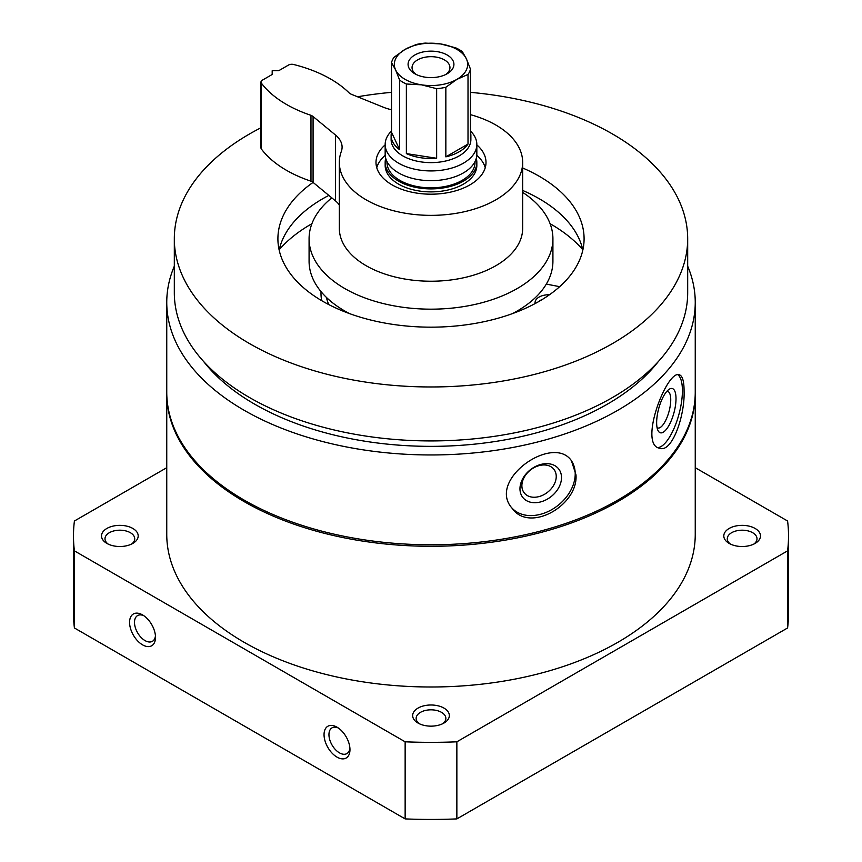 <?xml version="1.0" encoding="UTF-8"?>
<svg xmlns="http://www.w3.org/2000/svg" width="862" height="862" viewBox="0 0 862 862"><rect width="100%" height="100%" fill="white"/><g stroke="black" fill="none" stroke-linecap="round" stroke-linejoin="round"><path stroke-width="1.29" d="M687.682 266.164A264.246 152.563 180 0 1 695.246 302.4L695.246 392.221A264.246 152.563 180 0 1 532.123 533.169A264.246 152.563 180 0 1 244.151 500.1A264.246 152.563 180 0 1 166.754 392.221L166.754 302.4A264.246 152.563 180 0 1 174.318 266.164M695.246 302.4A264.246 152.563 180 0 1 532.123 443.348A264.246 152.563 180 0 1 244.151 410.28A264.246 152.563 180 0 1 166.754 302.4M575.988 474.854L571.398 460.642C552.779 433.737 486.448 480.263 512.254 508.418C529.505 533.222 578.38 505.358 575.988 474.854M684.072 391.208C684.094 381.413 682.542 375.951 679.418 374.808C667.069 369.065 638.02 444.878 659.645 448.251C672.101 453.153 685.053 415.409 684.072 391.208M695.246 467.689L787.588 521.004A357.514 206.417 180 0 1 788.514 535.938A357.514 206.417 180 0 1 787.588 550.861L787.588 627.967L456.86 818.9A357.514 206.417 180 0 1 405.14 818.9L74.412 627.967A357.514 206.417 180 0 1 73.486 613.033L73.486 535.938A357.514 206.417 180 0 1 74.412 521.004L166.754 467.689M788.514 535.938L788.514 613.033A357.514 206.417 180 0 1 787.588 627.967M787.588 550.861L456.86 741.805L456.86 818.9M456.86 741.805A357.514 206.417 180 0 1 405.14 741.805L405.14 818.9M337.01 727.172A18.339 10.581 -120 0 0 324.047 734.661A18.339 10.581 -120 0 0 337.01 757.116A18.339 10.581 -120 0 0 349.972 749.628A18.339 10.581 -120 0 0 337.01 727.172L337.01 727.172M142.542 614.897A18.339 10.581 -120 0 0 129.58 622.386A18.339 10.581 -120 0 0 142.542 644.841A18.339 10.581 -120 0 0 155.505 637.352A18.339 10.581 -120 0 0 142.542 614.897L142.542 614.897M405.14 741.805L74.412 550.861L74.412 627.967M74.412 550.861A357.514 206.417 180 0 1 73.486 535.938M418.038 723.056L418.038 723.056A18.339 10.581 180 0 1 418.038 708.09A18.339 10.581 180 0 1 443.962 708.09A18.339 10.581 180 0 1 443.962 723.056A18.339 10.581 180 0 1 418.038 723.056M106.888 543.416L106.888 543.416A18.339 10.581 180 0 1 106.888 528.449A18.339 10.581 180 0 1 132.823 528.449A18.339 10.581 180 0 1 132.823 543.416A18.339 10.581 180 0 1 106.888 543.416M729.177 543.416L729.177 543.416A18.339 10.581 180 0 1 729.177 528.449A18.339 10.581 180 0 1 755.112 528.449A18.339 10.581 180 0 1 755.112 543.416A18.339 10.581 180 0 1 729.177 543.416M730.534 544.127A14.859 8.577 180 0 1 727.28 538.772A14.859 8.577 180 0 1 742.139 530.195A14.859 8.577 180 0 1 757.008 538.772A14.859 8.577 180 0 1 753.754 544.127M108.246 544.127A14.859 8.577 180 0 1 104.992 538.772A14.859 8.577 180 0 1 119.861 530.195A14.859 8.577 180 0 1 134.72 538.772A14.859 8.577 180 0 1 131.466 544.127M695.235 392.975A264.246 152.563 180 0 1 695.246 393.718A264.246 152.563 180 0 1 532.123 534.666A264.246 152.563 180 0 1 244.151 501.598A264.246 152.563 180 0 1 166.754 393.718A264.246 152.563 180 0 1 166.765 392.975M695.246 393.718L695.246 534.44A264.246 152.563 180 0 1 532.123 675.388A264.246 152.563 180 0 1 244.151 642.309A264.246 152.563 180 0 1 166.754 534.44L166.754 393.718M470.48 92.353A256.682 148.189 180 0 1 687.682 238.774A256.682 148.189 180 0 1 529.225 375.692A256.682 148.189 180 0 1 249.495 343.572A256.682 148.189 180 0 1 174.318 238.774A256.682 148.189 180 0 1 260.97 127.759M357.536 96.781A256.682 148.189 180 0 1 391.52 92.353M522.674 167.993A153.091 88.387 180 0 1 584.091 238.774A153.091 88.387 180 0 1 489.584 320.438A153.091 88.387 180 0 1 322.744 301.28A153.091 88.387 180 0 1 277.909 238.774A153.091 88.387 180 0 1 313.078 182.41L313.078 116.542A9.17 5.291 180 0 0 310.977 115.314A119.171 68.809 180 0 1 261.348 83.108A4.579 2.651 180 0 1 260.97 82.052A4.579 2.651 180 0 1 262.317 80.188L272.187 74.488L272.187 70.738L278.674 70.738L288.544 65.038A4.579 2.651 180 0 1 293.597 64.488A119.171 68.809 180 0 1 349.379 93.139A9.17 5.291 180 0 0 351.524 94.346L383.482 107.276A36.667 21.173 180 0 0 391.52 109.733M687.682 238.774L687.682 292.735A256.682 148.189 180 0 1 529.225 429.653A256.682 148.189 180 0 1 249.495 397.522A256.682 148.189 180 0 1 174.318 292.735L174.318 238.774M658.32 361.566A249.344 143.954 180 0 1 254.689 404.192A249.344 143.954 180 0 1 203.68 361.566M571.086 460.265A38.047 28.155 -38.9 0 1 575.213 473.895A38.047 28.155 -38.9 0 1 550.646 510.261A38.047 28.155 -38.9 0 1 511.953 508.03M561.507 477.591A22.918 16.96 -38.9 0 1 530.356 502.18A22.918 16.96 -38.9 0 1 530.356 469.768A22.918 16.96 -38.9 0 1 561.507 477.591M556.238 476.481A18.953 14.018 -38.9 0 1 543.631 494.788A18.953 14.018 -38.9 0 1 524.322 493.01A18.953 14.018 -38.9 0 1 530.249 470.189A18.953 14.018 -38.9 0 1 553.803 469.197A18.953 14.018 -38.9 0 1 556.238 476.481M677.909 374.776A38.047 13.124 -74.9 0 1 682.413 390.766A38.047 13.124 -74.9 0 1 674.213 427.994A38.047 13.124 -74.9 0 1 657.975 447.55M676.013 398.675A22.918 7.909 -74.9 0 1 668.88 425.569A22.918 7.909 -74.9 0 1 657.986 430.494A22.918 7.909 -74.9 0 1 658.697 408.61A22.918 7.909 -74.9 0 1 669.063 389.333A22.918 7.909 -74.9 0 1 676.013 398.675M666.854 391.326A18.953 6.54 -74.9 0 1 667.662 391.402A18.953 6.54 -74.9 0 1 670.744 399.785A18.953 6.54 -74.9 0 1 666.251 419.255A18.953 6.54 -74.9 0 1 657.814 427.994A18.953 6.54 -74.9 0 1 657.081 427.66M419.395 723.768A14.859 8.577 180 0 1 416.141 718.412A14.859 8.577 180 0 1 431 709.825A14.859 8.577 180 0 1 445.859 718.412A14.859 8.577 180 0 1 442.605 723.768M143.835 615.716A14.859 8.577 -120 0 0 137.575 615.587A14.859 8.577 -120 0 0 137.575 632.74A14.859 8.577 -120 0 0 152.434 641.317A14.859 8.577 -120 0 0 155.44 635.822M338.303 727.991A14.859 8.577 -120 0 0 332.032 727.851A14.859 8.577 -120 0 0 332.032 745.016A14.859 8.577 -120 0 0 346.89 753.593A14.859 8.577 -120 0 0 349.907 748.097M349.573 313.628A121.919 70.393 180 0 1 344.789 311.01A121.919 70.393 180 0 1 309.081 261.229L309.081 238.774A121.919 70.393 180 0 1 331.805 197.851M522.674 192.366A121.919 70.393 180 0 1 552.919 238.774L552.919 261.229A121.919 70.393 180 0 1 512.427 313.628M552.919 238.774A121.919 70.393 180 0 1 477.656 303.812A121.919 70.393 180 0 1 344.789 288.554A121.919 70.393 180 0 1 309.081 238.774M279.202 249.754A169.588 97.912 180 0 1 311.904 223.711M550.096 223.711A169.588 97.912 180 0 1 582.798 249.754M279.148 250.002A153.091 88.387 180 0 1 328.842 195.405M522.674 190.448A153.091 88.387 180 0 1 582.852 250.002M518.913 310.008L520.098 310.654M559.664 286.669L546.314 284.094M535.14 303.564A13.749 7.941 180 0 1 549.46 294.761M539.213 301.301A11.271 6.508 180 0 1 542.586 299.286M476.837 144.881A55.006 31.754 180 0 1 486.006 162.433A55.006 31.754 180 0 1 452.044 191.773A55.006 31.754 180 0 1 392.102 184.888A55.006 31.754 180 0 1 375.994 162.433A55.006 31.754 180 0 1 385.163 144.881M376.748 167.67A55.006 31.754 180 0 1 385.206 155.322M476.794 155.322A55.006 31.754 180 0 1 485.252 167.67M310.977 115.314L310.977 181.182A119.171 68.809 180 0 1 261.348 148.975A4.579 2.651 180 0 1 260.97 147.919L260.97 82.052M310.977 181.182A9.17 5.291 180 0 1 313.078 182.41L335.458 200.868A36.667 21.173 180 0 1 339.326 204.951M335.458 200.868L335.458 135L313.078 116.542M335.458 135A36.667 21.173 180 0 1 342.095 147.143A36.667 21.173 180 0 1 341.298 151.507A91.674 52.927 180 0 0 339.326 162.433A91.674 52.927 180 0 0 431 215.36A91.674 52.927 180 0 0 522.674 162.433A91.674 52.927 180 0 0 470.48 114.668M522.674 162.433L522.674 228.301A91.674 52.927 180 0 1 431 281.227A91.674 52.927 180 0 1 339.326 228.301L339.326 162.433M470.48 69.154L466.417 58.896L462.366 51.677A39.878 23.026 180 0 0 455.632 47.787L440.493 43.93L425.354 43.1A39.878 23.026 180 0 0 416.152 44.522L405.075 49.403A36.667 21.173 180 0 1 440.493 43.93A36.667 21.173 180 0 1 466.417 58.896A36.667 21.173 180 0 1 456.925 79.347A36.667 21.173 180 0 1 421.507 84.832A36.667 21.173 180 0 1 395.583 69.854A36.667 21.173 180 0 1 405.075 49.403L393.988 57.323A39.878 23.026 180 0 0 391.52 62.635L395.583 69.854L399.634 80.112L399.634 149.708L391.52 132.231A39.878 23.026 180 0 0 391.122 135.485L391.122 139.601A39.878 23.026 180 0 0 402.802 155.882A39.878 23.026 180 0 0 446.257 160.871A39.878 23.026 180 0 0 470.878 139.601L470.878 135.485A39.878 23.026 180 0 1 470.48 138.75L470.48 69.154A39.878 23.026 180 0 1 468.012 74.466L468.012 144.062L445.848 156.852A39.878 23.026 180 0 0 468.012 144.062M414.794 73.733L414.794 73.733A22.918 13.232 180 0 1 414.794 55.017A22.918 13.232 180 0 1 447.206 55.017A22.918 13.232 180 0 1 447.206 73.733A22.918 13.232 180 0 1 414.794 73.733M436.646 158.274L406.368 153.598A39.878 23.026 180 0 0 436.646 158.274L436.646 88.678L421.507 84.832L406.368 84.002L406.368 153.598M468.012 74.466L456.925 79.347L445.848 87.256A39.878 23.026 180 0 1 436.646 88.678M445.848 87.256L445.848 156.852M470.48 132.231A39.878 23.026 180 0 1 470.878 135.485M399.634 149.708A39.878 23.026 180 0 1 391.122 135.485M391.52 62.635L391.52 132.231M406.368 84.002A39.878 23.026 180 0 1 402.802 82.17A39.878 23.026 180 0 1 399.634 80.112M470.48 131.024A45.837 26.463 180 0 1 476.837 144.471A45.837 26.463 180 0 1 448.542 168.92A45.837 26.463 180 0 1 398.589 163.177A45.837 26.463 180 0 1 385.163 144.471A45.837 26.463 180 0 1 391.52 131.024M476.837 144.471L476.837 154.201A45.837 26.463 180 0 1 448.542 178.649A45.837 26.463 180 0 1 398.589 172.906A45.837 26.463 180 0 1 385.163 154.201L385.163 144.471M475.005 161.603L475.005 162.433A44.005 25.407 180 0 1 447.841 185.901A44.005 25.407 180 0 1 399.882 180.395A44.005 25.407 180 0 1 386.995 162.433L386.995 161.603M476.277 158.317A45.837 26.463 180 0 1 476.837 162.433A45.837 26.463 180 0 1 448.542 186.882A45.837 26.463 180 0 1 398.589 181.149A45.837 26.463 180 0 1 385.163 162.433A45.837 26.463 180 0 1 385.723 158.317M476.837 162.433L476.837 165.429A45.837 26.463 180 0 1 448.542 189.877A45.837 26.463 180 0 1 398.589 184.134A45.837 26.463 180 0 1 385.163 165.429L385.163 162.433M416.335 74.541A18.953 10.937 180 0 1 412.047 67.624A18.953 10.937 180 0 1 431 56.676A18.953 10.937 180 0 1 449.953 67.624A18.953 10.937 180 0 1 445.665 74.541M328.788 304.577A105.423 60.868 180 0 1 326.439 297.433M321.709 300.676A110.002 63.508 180 0 1 321.041 291.636M261.348 148.975L261.348 83.108"/></g></svg>
